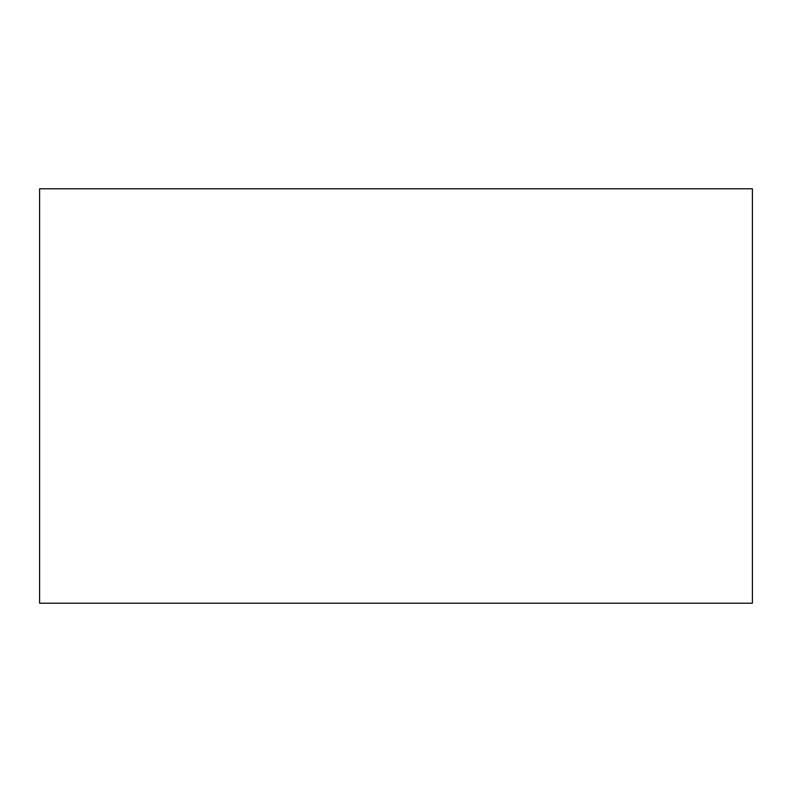 <?xml version="1.0" encoding="UTF-8"?>
<svg xmlns="http://www.w3.org/2000/svg" width="792" height="792" viewBox="0 0 792 792"><rect width="100%" height="100%" fill="white"/><g stroke="black" fill="none" stroke-linecap="round" stroke-linejoin="round"><path stroke-width="1.19" d="M752.4 188.793L39.6 188.793L39.6 603.207L752.4 603.207L752.4 188.793"/></g></svg>
